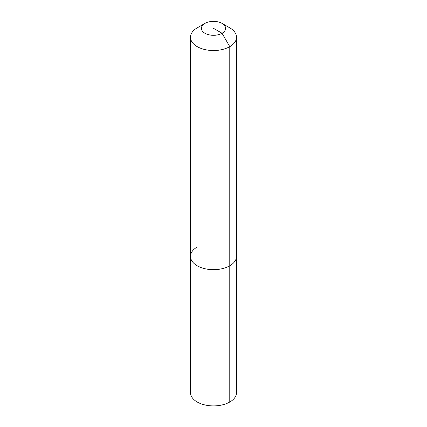 <?xml version="1.0" encoding="UTF-8"?>
<svg xmlns="http://www.w3.org/2000/svg" width="427" height="427" viewBox="0 0 427 427"><rect width="100%" height="100%" fill="white"/><g stroke="black" fill="none" stroke-linecap="round" stroke-linejoin="round"><path stroke-width="0.64" d="M222.045 23.394A12.084 6.976 180 0 1 222.045 33.258A12.084 6.976 180 0 1 204.955 33.258A12.084 6.976 180 0 1 204.955 23.394A12.084 6.976 180 0 1 222.045 23.394L229.774 27.856A23.015 13.285 180 0 1 236.515 37.25L236.515 392.616A23.015 13.285 180 0 1 229.774 402.015A23.015 13.285 180 0 1 204.693 404.892A23.015 13.285 180 0 1 190.485 392.616L190.485 256.381A23.015 13.285 180 0 1 197.226 246.982M236.515 37.25A23.015 13.285 180 0 1 229.774 46.65L229.774 265.775A23.015 13.285 180 0 0 236.515 256.381A23.015 13.285 180 0 1 229.774 265.775A23.015 13.285 180 0 1 204.693 268.658A23.015 13.285 180 0 1 190.485 256.381A23.015 13.285 180 0 0 204.693 268.658A23.015 13.285 180 0 0 229.774 265.775L229.774 402.015M213.5 28.326L222.045 33.258L229.774 46.65A23.015 13.285 180 0 1 204.693 49.527A23.015 13.285 180 0 1 190.485 37.25A23.015 13.285 180 0 1 197.226 27.856L204.955 23.394L197.226 27.856M190.485 37.25L190.485 256.381"/></g></svg>
